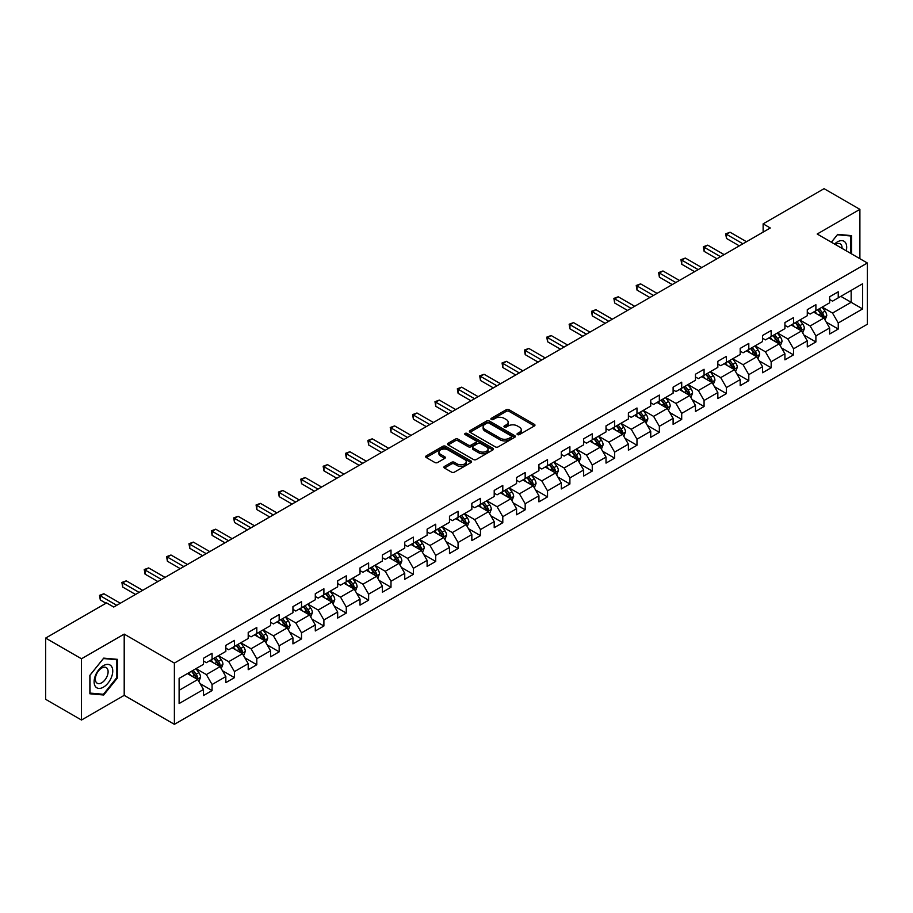 <?xml version="1.0" encoding="UTF-8"?>
<svg xmlns="http://www.w3.org/2000/svg" width="913" height="913" viewBox="0 0 913 913"><rect width="100%" height="100%" fill="white"/><g stroke="black" fill="none" stroke-linecap="round" stroke-linejoin="round"><path stroke-width="1.37" d="M517.466 434.588A1.392 0.799 0 0 0 519.44 434.588L534.39 425.96A1.986 1.153 0 0 0 534.972 425.15A1.986 1.153 0 0 0 534.39 424.34L509.055 409.709A1.986 1.153 0 0 0 506.247 409.709L491.297 418.348A1.392 0.799 0 0 0 490.886 418.907A1.392 0.799 0 0 0 491.297 419.478A1.392 0.799 0 0 0 493.26 419.478L495.2 418.359A6.368 3.675 0 0 1 504.204 418.359L506.316 419.581A6.368 3.675 0 0 1 508.176 422.183A6.368 3.675 0 0 1 506.316 424.785L504.375 425.903A1.392 0.799 0 0 0 503.976 426.462A1.392 0.799 0 0 0 504.375 427.033A1.392 0.799 0 0 0 506.35 427.033L508.279 425.915A6.368 3.675 0 0 1 517.294 425.915L519.406 427.136A6.368 3.675 0 0 1 521.266 429.738A6.368 3.675 0 0 1 519.406 432.34L517.466 433.458A1.392 0.799 0 0 0 517.055 434.017A1.392 0.799 0 0 0 517.466 434.588L517.466 433.458M444.471 466.417A1.986 1.153 0 0 0 443.889 467.228A1.986 1.153 0 0 0 444.471 468.038L451.581 472.147A1.986 1.153 0 0 0 454.389 472.147L470.994 462.56A1.986 1.153 0 0 0 471.576 461.75A1.986 1.153 0 0 0 470.994 460.928L445.67 446.309A1.986 1.153 0 0 0 442.851 446.309L426.245 455.895A1.986 1.153 0 0 0 425.663 456.705A1.986 1.153 0 0 0 426.245 457.516L434.828 462.48A1.986 1.153 0 0 0 437.647 462.48L444.757 458.372A1.986 1.153 0 0 0 445.339 457.561A1.986 1.153 0 0 0 444.757 456.751L440.5 454.286A5.318 3.07 0 0 1 438.936 452.118A5.318 3.07 0 0 1 442.223 449.276A5.318 3.07 0 0 1 448.021 449.949L464.694 459.57A5.318 3.07 0 0 1 466.258 461.75A5.318 3.07 0 0 1 462.971 464.58A5.318 3.07 0 0 1 457.173 463.918L454.389 462.309A1.986 1.153 0 0 0 451.581 462.309L444.471 466.417L444.471 468.038M124.202 634.113L81.485 658.775L45.65 638.084L45.65 699.335L81.485 720.026L124.202 695.352L174.383 724.329L174.383 663.078L124.202 634.113L124.202 695.352M859.898 258.699L859.898 209.362L817.181 234.025L867.35 263.001L174.383 663.078M859.898 209.362L824.062 188.671L763.131 223.845L763.131 232.13M45.65 638.084L106.57 602.911L113.748 607.042L770.298 227.988L763.131 223.845M495.337 446.879A1.986 1.153 0 0 0 498.156 446.879L514.761 437.293A1.986 1.153 0 0 0 515.343 436.482A1.986 1.153 0 0 0 514.761 435.672L489.425 421.041A1.986 1.153 0 0 0 486.618 421.041L470.012 430.628A1.986 1.153 0 0 0 469.43 431.438A1.986 1.153 0 0 0 470.012 432.26L495.337 446.879M465.71 434.896A1.392 0.799 0 0 1 467.125 435.09L492.849 449.938L476.278 459.513A1.986 1.153 0 0 1 473.459 459.513L448.135 444.893L448.135 443.262A1.986 1.153 0 0 0 447.553 444.072A1.986 1.153 0 0 0 448.135 444.893M448.135 443.262L455.233 439.164A1.986 1.153 0 0 1 458.052 439.164L468.323 445.088A1.986 1.153 0 0 0 471.131 445.088L475.856 442.371A1.986 1.153 0 0 0 476.438 441.561A1.986 1.153 0 0 0 475.856 440.739L465.151 434.565A1.392 0.799 0 0 1 464.751 434.006A1.392 0.799 0 0 1 465.607 433.264A1.392 0.799 0 0 1 467.125 433.435L492.872 448.294A1.986 1.153 0 0 1 493.454 449.116A1.986 1.153 0 0 1 492.872 449.926L492.872 448.294M174.383 724.329L867.35 324.241L867.35 263.001M200.118 683.643L212.078 690.559L212.078 684.51L225.842 676.567L225.842 682.616L234.447 677.651L234.447 671.603L248.21 663.66L248.21 669.697L256.804 664.732L256.804 658.695L270.568 650.752L270.568 656.789L279.173 651.825L279.173 645.776L292.936 637.833L292.936 643.882L301.53 638.917L301.53 632.869L315.293 624.926L315.293 630.963L323.898 625.998L323.898 619.961L337.662 612.018L337.662 618.055L346.267 613.091L346.267 607.054L360.019 599.099L360.019 605.148L368.624 600.183L368.624 594.135L382.387 586.192L382.387 592.229L390.992 587.264L390.992 581.227L404.744 573.284L404.744 579.321L413.349 574.357L413.349 568.32L427.113 560.365L427.113 566.414L435.718 561.449L435.718 555.401L449.481 547.458L449.481 553.495L458.075 548.53L458.075 542.493L471.838 534.55L471.838 540.587L480.443 535.623L480.443 529.586L494.207 521.631L494.207 527.68L502.801 522.715L502.801 516.667L516.564 508.724L516.564 514.761L525.169 509.796L525.169 503.759L538.932 495.816L538.932 501.853L547.526 496.889L547.526 490.852L561.29 482.897L561.29 488.946L569.895 483.981L569.895 477.933L583.658 469.99L583.658 476.038L592.252 471.062L592.252 465.025L606.015 457.082L606.015 463.119L614.62 458.155L614.62 452.118L628.384 444.163L628.384 450.212L636.977 445.247L636.977 439.199L650.741 431.256L650.741 437.304L659.346 432.328L659.346 426.291L673.109 418.348L673.109 424.385L681.703 419.421L681.703 413.384L695.466 405.429L695.466 411.478L704.071 406.513L704.071 400.465L717.835 392.522L717.835 398.57L726.428 393.594L726.428 387.557L740.192 379.614L740.192 385.651L748.797 380.687L748.797 374.65L762.56 366.706L762.56 372.744L771.165 367.779L771.165 361.731L784.918 353.788L784.918 359.836L793.523 354.86L793.523 348.823L807.286 340.88L807.286 346.917L815.891 341.953L815.891 335.916L829.643 327.972L829.643 334.01L838.248 329.045L838.248 322.997L862.614 308.936L862.614 283.772L851.156 290.391L851.156 302.306L862.614 308.936M212.078 690.559L203.485 695.523L203.485 689.486L179.108 703.546L179.108 678.393L203.485 664.322L203.485 658.284L212.078 653.309L212.078 659.357L225.842 651.414L225.842 645.365L234.447 640.401L234.447 646.438L248.21 638.495L248.21 632.458L256.804 627.493L256.804 633.531L270.568 625.588L270.568 619.55L279.173 614.575L279.173 620.623L292.936 612.68L292.936 606.631L301.53 601.667L301.53 607.716L315.293 599.761L315.293 593.724L323.898 588.759L323.898 594.797L337.662 586.854L337.662 580.816L346.267 575.841L346.267 581.889L360.019 573.946L360.019 567.897L368.624 562.933L368.624 568.982L382.387 561.027L382.387 554.99L390.992 550.025L390.992 556.063L404.744 548.12L404.744 542.082L413.349 537.106L413.349 543.155L427.113 535.212L427.113 529.163L435.718 524.199L435.718 530.248L449.481 522.293L449.481 516.256L458.075 511.291L458.075 517.329L471.838 509.386L471.838 503.348L480.443 498.384L480.443 504.421L494.207 496.478L494.207 490.429L502.801 485.465L502.801 491.514L516.564 483.559L516.564 477.522L525.169 472.557L525.169 478.595L538.932 470.651L538.932 464.614L547.526 459.65L547.526 465.687L561.29 457.744L561.29 451.695L569.895 446.731L569.895 452.78L583.658 444.825L583.658 438.788L592.252 433.823L592.252 439.861L606.015 431.917L606.015 425.88L614.62 420.916L614.62 426.953L628.384 419.01L628.384 412.961L636.977 407.997L636.977 414.046L650.741 406.091L650.741 400.054L659.346 395.089L659.346 401.127L673.109 393.183L673.109 387.146L681.703 382.182L681.703 388.219L695.466 380.276L695.466 374.227L704.071 369.263L704.071 375.311L717.835 367.368L717.835 361.32L726.428 356.355L726.428 362.393L740.192 354.449L740.192 348.412L748.797 343.448L748.797 349.485L762.56 341.542L762.56 335.493L771.165 330.529L771.165 336.577L784.918 328.634L784.918 322.586L793.523 317.621L793.523 323.659L807.286 315.715L807.286 309.678L815.891 304.714L815.891 310.751L829.643 302.808L829.643 296.759L838.248 291.795L838.248 297.843L862.614 283.772M209.785 660.681L220.113 666.638L206.349 674.581L196.033 668.624M203.485 661.012L206.349 662.667L212.078 659.357M206.349 674.581L212.078 684.51M220.113 666.638L225.842 676.567M232.153 647.774L242.47 653.731L228.707 661.674L218.39 655.717M225.842 648.104L228.707 649.759L234.447 646.438M228.707 661.674L234.447 671.603M242.47 653.731L248.21 663.66M254.51 634.855L264.838 640.812L251.075 648.766L240.758 642.798M248.21 635.186L251.075 636.84L256.804 633.531M251.075 648.766L256.804 658.695M264.838 640.812L270.568 650.752M276.879 621.947L287.196 627.904L273.444 635.847L263.115 629.89M270.568 622.278L273.444 623.933L279.173 620.623M273.444 635.847L279.173 645.776M287.196 627.904L292.936 637.833M299.236 609.039L309.564 614.997L295.801 622.94L285.484 616.983M292.936 609.37L295.801 611.025L301.53 607.716M295.801 622.94L301.53 632.869M309.564 614.997L315.293 624.926M321.604 596.121L331.921 602.078L318.169 610.032L307.841 604.064M315.293 596.451L318.169 598.106L323.898 594.797M318.169 610.032L323.898 619.961M331.921 602.078L337.662 612.018M343.973 583.213L354.29 589.17L340.526 597.113L330.209 591.156M337.662 583.544L340.526 585.199L346.267 581.889M340.526 597.113L346.267 607.054M354.29 589.17L360.019 599.099M366.33 570.305L376.647 576.263L362.895 584.206L352.566 578.249M360.019 570.636L362.895 572.291L368.624 568.982M362.895 584.206L368.624 594.135M376.647 576.263L382.387 586.192M388.698 557.387L399.015 563.344L385.252 571.298L374.935 565.33M382.387 557.717L385.252 559.372L390.992 556.063M385.252 571.298L390.992 581.227M399.015 563.344L404.744 573.284M411.055 544.479L421.384 550.436L407.62 558.379L397.292 552.422M404.744 544.81L407.62 546.465L413.349 543.155M407.62 558.379L413.349 568.32M421.384 550.436L427.113 560.365M433.424 531.571L443.741 537.529L429.977 545.472L419.66 539.515M427.113 531.902L429.977 533.557L435.718 530.248M429.977 545.472L435.718 555.401M443.741 537.529L449.481 547.458M455.781 518.652L466.109 524.61L452.346 532.564L442.018 526.596M449.481 518.983L452.346 520.638L458.075 517.329M452.346 532.564L458.075 542.493M466.109 524.61L471.838 534.55M478.15 505.745L488.466 511.702L474.703 519.645L464.386 513.688M471.838 506.076L474.703 507.731L480.443 504.421M474.703 519.645L480.443 529.586M488.466 511.702L494.207 521.631M500.507 492.837L510.835 498.795L497.071 506.738L486.743 500.781M494.207 493.168L497.071 494.823L502.801 491.514M497.071 506.738L502.801 516.667M510.835 498.795L516.564 508.724M522.875 479.918L533.192 485.876L519.429 493.83L509.112 487.873M516.564 480.249L519.429 481.904L525.169 478.595M519.429 493.83L525.169 503.759M533.192 485.876L538.932 495.816M545.232 467.011L555.561 472.968L541.797 480.911L531.469 474.954M538.932 467.342L541.797 468.997L547.526 465.687M541.797 480.911L547.526 490.852M555.561 472.968L561.29 482.897M567.601 454.103L577.918 460.061L564.154 468.004L553.837 462.046M561.29 454.434L564.154 456.089L569.895 452.78M564.154 468.004L569.895 477.933M577.918 460.061L583.658 469.99M589.958 441.184L600.286 447.153L586.523 455.096L576.194 449.139M583.658 441.515L586.523 443.17L592.252 439.861M586.523 455.096L592.252 465.025M600.286 447.153L606.015 457.082M612.326 428.277L622.643 434.234L608.88 442.177L598.563 436.22M606.015 428.608L608.88 430.263L614.62 426.953M608.88 442.177L614.62 452.118M622.643 434.234L628.384 444.163M634.683 415.369L645.012 421.327L631.248 429.27L620.931 423.312M628.384 415.7L631.248 417.355L636.977 414.046M631.248 429.27L636.977 439.199M645.012 421.327L650.741 431.256M657.052 402.45L667.369 408.419L653.605 416.362L643.288 410.405M650.741 402.781L653.605 404.436L659.346 401.127M653.605 416.362L659.346 426.291M667.369 408.419L673.109 418.348M679.409 389.543L689.737 395.5L675.974 403.443L665.657 397.486M673.109 389.874L675.974 391.529L681.703 388.219M675.974 403.443L681.703 413.384M689.737 395.5L695.466 405.429M701.777 376.635L712.094 382.593L698.342 390.536L688.014 384.578M695.466 376.966L698.342 378.621L704.071 375.311M698.342 390.536L704.071 400.465M712.094 382.593L717.835 392.522M724.135 363.716L734.463 369.685L720.699 377.628L710.382 371.671M717.835 364.047L720.699 365.702L726.428 362.393M720.699 377.628L726.428 387.557M734.463 369.685L740.192 379.614M746.503 350.809L756.82 356.766L743.068 364.709L732.74 358.752M740.192 351.14L743.068 352.795L748.797 349.485M743.068 364.709L748.797 374.65M756.82 356.766L762.56 366.706M768.872 337.901L779.188 343.859L765.425 351.802L755.108 345.844M762.56 338.232L765.425 339.887L771.165 336.577M765.425 351.802L771.165 361.731M779.188 343.859L784.918 353.788M791.229 324.982L801.546 330.951L787.793 338.894L777.465 332.937M784.918 325.313L787.793 326.98L793.523 323.659M787.793 338.894L793.523 348.823M801.546 330.951L807.286 340.88M813.597 312.075L823.914 318.032L810.151 325.987L799.834 320.018M807.286 312.406L810.151 314.061L815.891 310.751M810.151 325.987L815.891 335.916M823.914 318.032L829.643 327.972M840.827 296.348L851.156 302.306L832.519 313.068L822.191 307.11M829.643 299.498L832.519 301.153L838.248 297.843M832.519 313.068L838.248 322.997M81.485 658.775L81.485 720.026M179.108 690.308L197.744 679.546L187.427 673.589M197.744 679.546L203.485 689.486M826.276 322.129L838.248 329.045M803.919 335.048L815.891 341.953M781.551 347.956L793.523 354.86M759.194 360.863L771.165 367.779M736.825 373.782L748.797 380.687M714.468 386.69L726.428 393.594M692.1 399.597L704.071 406.513M669.743 412.516L681.703 419.421M647.374 425.424L659.346 432.328M625.017 438.331L636.977 445.247M602.648 451.25L614.62 458.155M580.28 464.158L592.252 471.062M557.923 477.065L569.895 483.981M535.554 489.973L547.526 496.889M513.197 502.892L525.169 509.796M490.829 515.799L502.801 522.715M468.472 528.707L480.443 535.623M446.103 541.626L458.075 548.53M423.746 554.533L435.718 561.449M401.378 567.441L413.349 574.357M379.021 580.36L390.992 587.264M356.652 593.267L368.624 600.183M334.295 606.175L346.267 613.091M311.926 619.094L323.898 625.998M289.569 632.001L301.53 638.917M267.201 644.909L279.173 651.825M244.844 657.828L256.804 664.732M222.475 670.735L234.447 677.651M851.509 253.848L851.509 235.611L837.678 234.367L831.366 242.219M89.873 693.777L103.705 695.01L117.537 677.811L117.537 659.357L103.705 658.125L89.873 675.335L89.873 693.777M116.83 677.389L117.537 677.811M102.245 694.165L103.705 695.01M518.025 434.782L519.406 433.995A6.368 3.675 0 0 0 521.266 431.393L521.266 429.738M508.176 422.183L508.176 423.837A6.368 3.675 0 0 1 506.316 426.439L504.935 427.227M534.356 425.972L509.055 411.364A1.986 1.153 0 0 0 506.247 411.364L491.845 419.672M514.727 437.304L489.425 422.696A1.986 1.153 0 0 0 486.618 422.696L470.035 432.271L470.012 430.628M511.234 437.053A1.392 0.799 0 0 0 511.645 436.482A1.392 0.799 0 0 0 511.234 435.912L489.003 423.073A1.392 0.799 0 0 0 487.04 423.073L484.997 424.248A6.368 3.675 0 0 0 483.137 426.85A6.368 3.675 0 0 0 484.997 429.452L500.198 438.229A6.368 3.675 0 0 0 509.203 438.229L511.234 437.053L511.234 438.708A1.392 0.799 0 0 0 511.645 438.137L511.645 436.482M483.137 426.85L483.137 428.505A6.368 3.675 0 0 0 484.997 431.107L484.997 429.452M511.234 438.708L509.203 439.883A6.368 3.675 0 0 1 500.198 439.883L484.997 431.107M448.157 444.905L455.233 440.819L455.233 439.164M476.438 441.561L476.438 443.216A1.986 1.153 0 0 1 475.856 444.026L471.131 446.742A1.986 1.153 0 0 1 468.323 446.742L458.052 440.819A1.986 1.153 0 0 0 455.233 440.819M478.983 451.25A5.318 3.07 0 0 0 484.78 451.912A5.318 3.07 0 0 0 488.067 449.07A5.318 3.07 0 0 0 486.503 446.902L480.637 443.513A1.986 1.153 0 0 0 477.819 443.513L473.105 446.229A1.986 1.153 0 0 0 472.523 447.039A1.986 1.153 0 0 0 473.105 447.849L478.983 451.25L478.983 452.905A5.318 3.07 0 0 0 484.78 453.567A5.318 3.07 0 0 0 488.067 450.725L488.067 449.07M472.523 447.039L472.523 448.694A1.986 1.153 0 0 0 473.105 449.504L473.105 447.849M478.983 452.905L473.105 449.504M466.258 461.75L466.258 463.405A5.318 3.07 0 0 1 462.971 466.235A5.318 3.07 0 0 1 457.173 465.573L454.389 463.964A1.986 1.153 0 0 0 451.581 463.964L444.494 468.061M438.936 452.118L438.936 453.772A5.318 3.07 0 0 0 440.5 455.952L440.5 454.286M444.757 456.751L444.757 458.372L440.5 455.952M470.994 460.928L470.994 462.56L445.67 447.963A1.986 1.153 0 0 0 442.851 447.963L426.28 457.539L426.245 455.895M825.044 319.995L826.756 315.704A5.375 3.104 -120 0 0 825.032 311.128L822.077 307.179M816.918 314.004L814.91 311.31M817.637 309.747L820.593 313.695A5.375 3.104 60 0 1 822.134 316.925L823.857 315.932A5.375 3.104 -120 0 0 822.316 312.703L819.36 308.754M818.014 309.53L821.289 313.912A2.739 1.575 60 0 1 821.791 314.734L823.857 315.932M742.92 243.794L726.474 234.299L730.058 232.233L746.503 241.728M739.336 245.859L726.474 238.441L726.474 234.299L725.687 233.842L730.058 232.233M726.474 238.441L725.687 233.842M849.9 235.463L850.79 235.976L850.79 253.437M831.389 242.242L837.392 234.778L850.79 235.976M846.26 250.824A13.181 7.612 120 0 0 843.977 241.237A13.181 7.612 120 0 0 834.539 244.056M842.06 248.393A9.016 5.204 120 0 0 840.2 243.862A9.016 5.204 120 0 0 835.349 244.513M103.42 687.169A13.181 7.612 120 0 0 112.744 671.021A13.181 7.612 120 0 0 103.42 665.645A13.181 7.612 120 0 0 94.107 681.783A13.181 7.612 120 0 0 103.42 687.169M101.72 682.787A9.016 5.204 120 0 0 107.62 674.844A9.016 5.204 120 0 0 106.239 667.608A9.016 5.204 120 0 0 101.72 668.054A9.016 5.204 120 0 0 95.831 676.008A9.016 5.204 120 0 0 97.212 683.232A9.016 5.204 120 0 0 101.72 682.787M90.022 675.209L103.42 658.535L116.83 659.734L116.83 677.606L103.42 694.279L90.022 693.081L89.988 675.186M115.94 659.22L116.83 659.734M802.687 332.914L804.387 328.612A5.375 3.104 -120 0 0 802.675 324.035L799.72 320.086M794.561 326.911L792.552 324.229M800.724 330.472L801.488 328.84A5.375 3.104 -120 0 0 799.948 325.61L796.992 321.661M795.645 322.437L798.932 326.82A2.739 1.575 60 0 1 799.423 327.653L801.488 328.84M795.269 322.654L798.236 326.603A5.375 3.104 60 0 1 799.765 329.833M780.318 345.822L782.03 341.519A5.375 3.104 -120 0 0 780.307 336.954L777.351 332.994M772.193 339.819L770.184 337.137M772.912 335.562L775.867 339.51A5.375 3.104 60 0 1 777.408 342.752L779.12 341.747A5.375 3.104 -120 0 0 777.591 338.518L774.623 334.569M773.288 335.345L776.564 339.727A2.739 1.575 60 0 1 777.066 340.56L779.12 341.747M720.551 256.701L704.117 247.218L707.701 245.141L724.135 254.636M716.967 258.778L704.117 251.349L704.117 247.218L703.33 246.761L707.701 245.141M704.117 251.349L703.33 246.761M698.194 269.62L681.749 260.125L685.332 258.059L701.777 267.555M694.61 271.686L681.749 264.268L681.749 260.125L680.961 259.669L685.332 258.059M681.749 264.268L680.961 259.669M757.961 358.729L759.662 354.438A5.375 3.104 -120 0 0 757.95 349.862L754.994 345.913M749.835 352.726L747.827 350.044M755.998 356.287L756.763 354.666A5.375 3.104 -120 0 0 755.222 351.437L752.266 347.488M750.92 348.264L754.206 352.646A2.739 1.575 60 0 1 754.697 353.468L756.763 354.666M750.543 348.481L753.499 352.429A5.375 3.104 60 0 1 755.04 355.659M735.593 371.637L737.305 367.346A5.375 3.104 -120 0 0 735.581 362.769L732.625 358.82M727.467 365.645L725.458 362.963M728.186 361.388L731.142 365.337A5.375 3.104 60 0 1 732.683 368.567L734.394 367.574A5.375 3.104 -120 0 0 732.865 364.344L729.898 360.395M728.551 361.171L731.838 365.554A2.739 1.575 60 0 1 732.34 366.387L734.394 367.574M713.236 384.556L714.936 380.253A5.375 3.104 -120 0 0 713.224 375.688L710.268 371.728M705.11 378.553L703.09 375.871M711.273 382.113L712.037 380.481A5.375 3.104 -120 0 0 710.497 377.252L707.541 373.303M706.194 374.079L709.481 378.461A2.739 1.575 60 0 1 709.972 379.294L712.037 380.481M705.817 374.296L708.773 378.244A5.375 3.104 60 0 1 710.314 381.474M675.825 282.528L659.391 273.033L662.975 270.967L679.409 280.462M672.242 284.594L659.391 277.175L659.391 273.033L658.604 272.576L662.975 270.967M659.391 277.175L658.604 272.576M653.468 295.435L637.023 285.952L640.606 283.875L657.052 293.37M649.885 297.512L637.023 290.083L637.023 285.952L636.235 285.495L640.606 283.875M637.023 290.083L636.235 285.495M631.1 308.354L614.666 298.859L618.249 296.793L634.683 306.277M627.516 310.42L614.666 303.002L614.666 298.859L613.878 298.403L618.249 296.793M614.666 303.002L613.878 298.403M690.867 397.463L692.568 393.172A5.375 3.104 -120 0 0 690.856 388.596L687.9 384.647M682.741 391.46L680.733 388.778M683.46 387.215L686.416 391.163A5.375 3.104 60 0 1 687.957 394.393L689.669 393.4A5.375 3.104 -120 0 0 688.14 390.171L685.172 386.222M683.826 386.998L687.112 391.38A2.739 1.575 60 0 1 687.615 392.202L689.669 393.4M608.743 321.262L592.297 311.767L595.881 309.701L612.326 319.196M605.159 323.328L592.297 315.909L592.297 311.767L591.51 311.31L595.881 309.701M592.297 315.909L591.51 311.31M668.51 410.371L670.21 406.08A5.375 3.104 -120 0 0 668.499 401.503L665.531 397.554M660.384 404.379L658.364 401.697M666.536 407.928L667.312 406.308A5.375 3.104 -120 0 0 665.771 403.078L662.815 399.129M661.469 399.905L664.755 404.288A2.739 1.575 60 0 1 665.246 405.121L667.312 406.308M661.092 400.122L664.048 404.071A5.375 3.104 60 0 1 665.588 407.301M586.374 334.169L569.94 324.686L573.524 322.609L589.958 332.104M582.791 336.246L569.94 328.817L569.94 324.686L569.141 324.229L573.524 322.609M569.94 328.817L569.141 324.229M646.142 423.29L647.842 418.987A5.375 3.104 -120 0 0 646.13 414.411L643.174 410.462M638.016 417.287L636.007 414.605M638.735 413.03L641.691 416.979A5.375 3.104 60 0 1 643.231 420.208L644.943 419.215A5.375 3.104 -120 0 0 643.414 415.986L640.447 412.037M639.1 412.813L642.387 417.195A2.739 1.575 60 0 1 642.889 418.028L644.943 419.215M564.017 347.088L547.572 337.593L551.155 335.528L567.601 345.011M560.434 349.154L547.572 341.736L547.572 337.593L546.784 337.137L551.155 335.528M547.572 341.736L546.784 337.137M623.784 436.197L625.485 431.906A5.375 3.104 -120 0 0 623.773 427.33L620.806 423.381M615.659 430.194L613.639 427.512M616.366 425.949L619.322 429.897A5.375 3.104 60 0 1 620.863 433.127L622.586 432.134A5.375 3.104 -120 0 0 621.045 428.905L618.09 424.956M616.743 425.732L620.018 430.114A2.739 1.575 60 0 1 620.52 430.936L622.586 432.134M541.649 359.996L525.215 350.501L528.798 348.435L545.232 357.93M538.065 362.062L525.215 354.643L525.215 350.501L524.416 350.044L528.798 348.435M525.215 354.643L524.416 350.044M601.416 449.105L603.116 444.814A5.375 3.104 -120 0 0 601.405 440.237L598.449 436.288M593.29 443.113L591.282 440.431M594.009 438.856L596.965 442.805A5.375 3.104 60 0 1 598.506 446.035L600.218 445.042A5.375 3.104 -120 0 0 598.688 441.812L595.721 437.863M594.374 438.639L597.661 443.022A2.739 1.575 60 0 1 598.163 443.855L600.218 445.042M519.292 372.903L502.846 363.42L506.43 361.343L522.875 370.838M515.708 374.981L502.846 367.551L502.846 363.42L502.059 362.963L506.43 361.343M502.846 367.551L502.059 362.963M579.047 462.024L580.759 457.721A5.375 3.104 -120 0 0 579.047 453.145L576.08 449.196M570.922 456.021L568.913 453.339M577.084 459.581L577.861 457.949A5.375 3.104 -120 0 0 576.32 454.72L573.364 450.771M572.017 451.547L575.293 455.929A2.739 1.575 60 0 1 575.795 456.762L577.861 457.949M571.641 451.764L574.597 455.713A5.375 3.104 60 0 1 576.137 458.942M496.923 385.822L480.478 376.327L484.061 374.262L500.507 383.745M493.34 387.888L480.478 380.47L480.478 376.327L479.69 375.871L484.061 374.262M480.478 380.47L479.69 375.871M556.69 474.931L558.391 470.64A5.375 3.104 -120 0 0 556.679 466.064L553.723 462.115M548.565 468.928L546.556 466.246M554.727 472.489L555.492 470.868A5.375 3.104 -120 0 0 553.951 467.639L550.996 463.678M549.649 464.466L552.936 468.848A2.739 1.575 60 0 1 553.426 469.67L555.492 470.868M549.272 464.683L552.239 468.631A5.375 3.104 60 0 1 553.769 471.861M474.566 398.73L458.121 389.235L461.704 387.169L478.15 396.664M470.982 400.796L458.121 393.377L458.121 389.235L457.333 388.778L461.704 387.169M458.121 393.377L457.333 388.778M534.322 487.839L536.034 483.548A5.375 3.104 -120 0 0 534.322 478.971L531.355 475.022M526.196 481.847L524.188 479.165M532.359 485.396L533.135 483.776A5.375 3.104 -120 0 0 531.594 480.546L528.638 476.597M527.292 477.373L530.567 481.756A2.739 1.575 60 0 1 531.069 482.589L533.135 483.776M526.915 477.59L529.871 481.539A5.375 3.104 60 0 1 531.412 484.769M452.197 411.637L435.752 402.154L439.336 400.077L455.781 409.572M448.614 413.715L435.752 406.285L435.752 402.154L434.965 401.697L439.336 400.077M435.752 406.285L434.965 401.697M511.965 500.758L513.665 496.455A5.375 3.104 -120 0 0 511.953 491.879L508.998 487.93M503.839 494.755L501.83 492.073M510.002 498.315L510.766 496.683A5.375 3.104 -120 0 0 509.226 493.454L506.27 489.505M504.923 490.281L508.21 494.663A2.739 1.575 60 0 1 508.701 495.497L510.766 496.683M504.547 490.498L507.514 494.447A5.375 3.104 60 0 1 509.043 497.676M429.84 424.556L413.395 415.061L416.979 412.996L433.424 422.479M426.257 426.622L413.395 419.193L413.395 415.061L412.608 414.605L416.979 412.996M413.395 419.193L412.608 414.605M489.596 513.665L491.308 509.374A5.375 3.104 -120 0 0 489.596 504.798L486.629 500.849M481.471 507.662L479.462 504.98M482.19 503.405L485.145 507.366A5.375 3.104 60 0 1 486.686 510.595L488.409 509.602A5.375 3.104 -120 0 0 486.869 506.373L483.913 502.412M482.566 503.2L485.842 507.571A2.739 1.575 60 0 1 486.344 508.404L488.409 509.602M407.472 437.464L391.026 427.969L394.61 425.903L411.055 435.398M403.888 439.53L391.026 432.111L391.026 427.969L390.239 427.512L394.61 425.903M391.026 432.111L390.239 427.512M467.239 526.573L468.94 522.282A5.375 3.104 -120 0 0 467.228 517.705L464.272 513.757M459.113 520.581L457.105 517.899M465.276 524.13L466.041 522.51A5.375 3.104 -120 0 0 464.5 519.28L461.544 515.331M460.198 516.107L463.484 520.49A2.739 1.575 60 0 1 463.975 521.323L466.041 522.51M459.821 516.324L462.788 520.273A5.375 3.104 60 0 1 464.318 523.503M385.115 450.371L368.669 440.888L372.253 438.811L388.698 448.306M381.531 452.449L368.669 445.019L368.669 440.888L367.882 440.431L372.253 438.811M368.669 445.019L367.882 440.431M444.871 539.492L446.583 535.189A5.375 3.104 -120 0 0 444.859 530.613L441.903 526.664M436.745 533.489L434.736 530.807M442.908 537.049L443.684 535.417A5.375 3.104 -120 0 0 442.143 532.188L439.187 528.239M437.841 529.015L441.116 533.397A2.739 1.575 60 0 1 441.618 534.231L443.684 535.417M437.464 529.232L440.42 533.181A5.375 3.104 60 0 1 441.96 536.41M362.746 463.29L346.301 453.795L349.884 451.73L366.33 461.213M359.163 465.356L346.301 457.927L346.301 453.795L345.513 453.339L349.884 451.73M346.301 457.927L345.513 453.339M422.514 552.399L424.214 548.108A5.375 3.104 -120 0 0 422.502 543.532L419.546 539.583M414.388 546.396L412.379 543.714M420.551 549.957L421.315 548.336A5.375 3.104 -120 0 0 419.775 545.107L416.819 541.147M415.472 541.934L418.759 546.305A2.739 1.575 60 0 1 419.25 547.138L421.315 548.336M415.095 542.139L418.063 546.1A5.375 3.104 60 0 1 419.592 549.329M340.389 476.198L323.944 466.703L327.527 464.637L343.973 474.132M336.794 478.264L323.944 470.846L323.944 466.703L323.156 466.246L327.527 464.637M323.944 470.846L323.156 466.246M400.145 565.307L401.857 561.016A5.375 3.104 -120 0 0 400.134 556.439L397.178 552.491M392.019 559.315L390.011 556.633M392.738 555.058L395.694 559.007A5.375 3.104 60 0 1 397.235 562.237L398.958 561.244A5.375 3.104 -120 0 0 397.417 558.014L394.462 554.065M393.115 554.842L396.39 559.224A2.739 1.575 60 0 1 396.893 560.057L398.958 561.244M318.021 489.106L301.575 479.61L305.159 477.545L321.604 487.04M314.437 491.183L301.575 483.753L301.575 479.61L300.788 479.165L305.159 477.545M301.575 483.753L300.788 479.165M377.788 578.226L379.488 573.923A5.375 3.104 -120 0 0 377.777 569.347L374.821 565.398M369.662 572.223L367.654 569.541M375.825 575.783L376.59 574.151A5.375 3.104 -120 0 0 375.049 570.922L372.093 566.973M370.746 567.749L374.033 572.131A2.739 1.575 60 0 1 374.524 572.965L376.59 574.151M370.37 567.966L373.337 571.915A5.375 3.104 60 0 1 374.866 575.144M295.652 502.024L279.218 492.529L282.802 490.452L299.247 499.947M292.069 504.09L279.218 496.661L279.218 492.529L278.431 492.073L282.802 490.452M279.218 496.661L278.431 492.073M355.419 591.133L357.131 586.842A5.375 3.104 -120 0 0 355.408 582.266L352.452 578.317M347.294 585.13L345.285 582.448M348.013 580.873L350.969 584.822A5.375 3.104 60 0 1 352.509 588.063L354.221 587.07A5.375 3.104 -120 0 0 352.692 583.829L349.725 579.881M348.389 580.657L351.665 585.039A2.739 1.575 60 0 1 352.167 585.872L354.221 587.07M273.295 514.932L256.85 505.437L260.433 503.371L276.879 512.866M269.712 516.998L256.85 509.58L256.85 505.437L256.062 504.98L260.433 503.371M256.85 509.58L256.062 504.98M333.062 604.041L334.763 599.75A5.375 3.104 -120 0 0 333.051 595.173L330.095 591.225M324.937 598.049L322.928 595.367M331.099 601.599L331.864 599.978A5.375 3.104 -120 0 0 330.323 596.748L327.368 592.799M326.021 593.576L329.308 597.958A2.739 1.575 60 0 1 329.798 598.791L331.864 599.978M325.644 593.792L328.6 597.741A5.375 3.104 60 0 1 330.141 600.971M250.927 527.84L234.493 518.344L238.076 516.279L254.51 525.774M247.343 529.917L234.493 522.487L234.493 518.344L233.705 517.899L238.076 516.279M234.493 522.487L233.705 517.899M310.694 616.96L312.406 612.657A5.375 3.104 -120 0 0 310.682 608.081L307.727 604.132M302.568 610.957L300.56 608.275M303.287 606.7L306.243 610.649A5.375 3.104 60 0 1 307.784 613.878L309.496 612.885A5.375 3.104 -120 0 0 307.966 609.656L304.999 605.707M303.652 606.483L306.939 610.865A2.739 1.575 60 0 1 307.441 611.699L309.496 612.885M228.57 540.758L212.124 531.263L215.708 529.186L232.153 538.681M224.986 542.824L212.124 535.395L212.124 531.263L211.337 530.807L215.708 529.186M212.124 535.395L211.337 530.807M288.337 629.867L290.037 625.565A5.375 3.104 -120 0 0 288.325 621L285.37 617.051M280.211 623.864L278.203 621.182M280.919 619.607L283.875 623.556A5.375 3.104 60 0 1 285.415 626.797L287.139 625.804A5.375 3.104 -120 0 0 285.598 622.563L282.642 618.615M281.295 619.391L284.582 623.773A2.739 1.575 60 0 1 285.073 624.606L287.139 625.804M206.201 553.666L189.767 544.171L193.351 542.105L209.785 551.6M202.618 555.732L189.767 548.314L189.767 544.171L188.98 543.714L193.351 542.105M189.767 548.314L188.98 543.714M265.968 642.775L267.68 638.484A5.375 3.104 -120 0 0 265.957 633.907L263.001 629.959M257.843 636.783L255.834 634.09M258.562 632.526L261.517 636.475A5.375 3.104 60 0 1 263.058 639.705L264.77 638.712A5.375 3.104 -120 0 0 263.241 635.482L260.273 631.534M258.927 632.31L262.214 636.692A2.739 1.575 60 0 1 262.716 637.525L264.77 638.712M183.844 566.574L167.399 557.078L170.982 555.013L187.427 564.508M180.26 568.651L167.399 561.221L167.399 557.078L166.611 556.633L170.982 555.013M167.399 561.221L166.611 556.633M243.611 655.694L245.312 651.391A5.375 3.104 -120 0 0 243.6 646.815L240.644 642.866M235.486 649.691L233.466 647.009M241.637 653.252L242.413 651.62A5.375 3.104 -120 0 0 240.872 648.39L237.916 644.441M236.57 645.217L239.857 649.6A2.739 1.575 60 0 1 240.347 650.433L242.413 651.62M236.193 645.434L239.149 649.383A5.375 3.104 60 0 1 240.69 652.612M161.475 579.493L145.041 569.997L148.625 567.92L165.059 577.415M157.892 581.558L145.041 574.129L145.041 569.997L144.243 569.541L148.625 567.92M145.041 574.129L144.243 569.541M221.243 668.601L222.943 664.299A5.375 3.104 -120 0 0 221.231 659.734L218.275 655.785M213.117 662.598L211.108 659.916M213.836 658.341L216.792 662.29A5.375 3.104 60 0 1 218.333 665.531L220.044 664.538A5.375 3.104 -120 0 0 218.515 661.297L215.548 657.349M214.201 658.125L217.488 662.507A2.739 1.575 60 0 1 217.99 663.34L220.044 664.538M139.118 592.4L122.673 582.905L126.256 580.839L142.702 590.334M135.535 594.466L122.673 587.048L122.673 582.905L121.886 582.448L126.256 580.839M122.673 587.048L121.886 582.448M198.886 681.509L200.586 677.218A5.375 3.104 -120 0 0 198.874 672.641L195.907 668.693M190.76 675.517L188.74 672.824M196.911 679.067L197.687 677.446A5.375 3.104 -120 0 0 196.147 674.216L193.191 670.268M191.844 671.044L195.12 675.426A2.739 1.575 60 0 1 195.622 676.259L197.687 677.446M191.468 671.26L194.423 675.209A5.375 3.104 60 0 1 195.964 678.439M116.75 605.308L100.316 595.812L103.899 593.747L120.333 603.242M105.999 603.242L100.316 599.955L100.316 595.812L99.517 595.356L103.899 593.747M100.316 599.955L99.517 595.356M519.406 433.995L519.406 432.34M504.375 427.033L504.375 425.903M506.316 426.439L506.316 424.785M491.297 419.478L491.297 418.348M506.247 411.364L506.247 409.709M509.055 411.364L509.055 409.709M534.39 425.96L534.39 424.34M486.618 422.696L486.618 421.041M489.425 422.696L489.425 421.041M514.761 437.293L514.761 435.672M500.198 439.883L500.198 438.229M509.203 439.883L509.203 438.229M458.052 440.819L458.052 439.164M468.323 446.742L468.323 445.088M471.131 446.742L471.131 445.088M475.856 444.026L475.856 442.371M467.125 435.09L467.125 433.435M451.581 463.964L451.581 462.309M454.389 463.964L454.389 462.309M457.173 465.573L457.173 463.918M442.851 447.963L442.851 446.309M445.67 447.963L445.67 446.309M823.389 317.724L826.721 315.807M822.316 312.703L825.032 311.128M818.493 314.905L820.593 313.695M801.021 330.643L804.353 328.714M799.948 325.61L802.675 324.035M796.125 327.813L798.236 326.603M778.652 343.55L781.996 341.633M777.591 338.518L780.307 336.954M773.768 340.732L775.867 339.51M756.295 356.458L759.627 354.541M755.222 351.437L757.95 349.862M751.399 353.639L753.499 352.429M733.926 369.377L737.259 367.448M732.865 364.344L735.581 362.769M729.042 366.547L731.142 365.337M711.569 382.285L714.902 380.356M710.497 377.252L713.224 375.688M706.673 379.466L708.773 378.244M689.201 395.192L692.533 393.275M688.14 390.171L690.856 388.596M684.316 392.373L686.416 391.163M666.844 408.111L670.176 406.182M665.771 403.078L668.499 401.503M661.948 405.281L664.048 404.071M644.475 421.019L647.808 419.09M643.414 415.986L646.13 414.411M639.591 418.2L641.691 416.979M622.118 433.926L625.451 432.009M621.045 428.905L623.773 427.33M617.222 431.107L619.322 429.897M599.75 446.845L603.082 444.916M598.688 441.812L601.405 440.237M594.865 444.015L596.965 442.805M577.393 459.753L580.725 457.824M576.32 454.72L579.047 453.145M572.497 456.934L574.597 455.713M555.024 472.66L558.357 470.743M553.951 467.639L556.679 466.064M550.14 469.841L552.239 468.631M532.667 485.579L535.999 483.65M531.594 480.546L534.322 478.971M527.771 482.749L529.871 481.539M510.299 498.487L513.631 496.558M509.226 493.454L511.953 491.879M505.414 495.668L507.514 494.447M487.941 511.394L491.274 509.477M486.869 506.373L489.596 504.798M483.045 508.575L485.145 507.366M465.573 524.313L468.905 522.384M464.5 519.28L467.228 517.705M460.688 521.483L462.788 520.273M443.216 537.221L446.548 535.292M442.143 532.188L444.859 530.613M438.32 534.39L440.42 533.181M420.847 550.128L424.18 548.211M419.775 545.107L422.502 543.532M415.951 547.309L418.063 546.1M398.49 563.047L401.823 561.118M397.417 558.014L400.134 556.439M393.594 560.217L395.694 559.007M376.122 575.955L379.454 574.026M375.049 570.922L377.777 569.347M371.226 573.124L373.337 571.915M353.753 588.862L357.097 586.945M352.692 583.829L355.408 582.266M348.869 586.043L350.969 584.822M331.396 601.781L334.729 599.852M330.323 596.748L333.051 595.173M326.5 598.951L328.6 597.741M309.028 614.689L312.36 612.76M307.966 609.656L310.682 608.081M304.143 611.858L306.243 610.649M286.671 627.596L290.003 625.679M285.598 622.563L288.325 621M281.775 624.777L283.875 623.556M264.302 640.515L267.635 638.586M263.241 635.482L265.957 633.907M259.418 637.685L261.517 636.475M241.945 653.423L245.277 651.494M240.872 648.39L243.6 646.815M237.049 650.592L239.149 649.383M219.577 666.33L222.909 664.413M218.515 661.297L221.231 659.734M214.692 663.511L216.792 662.29M197.219 679.238L200.552 677.32M196.147 674.216L198.874 672.641M192.323 676.419L194.423 675.209"/></g></svg>
